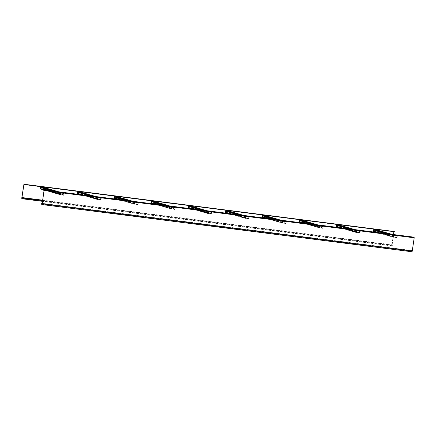 <?xml version="1.0" encoding="UTF-8"?>
<svg xmlns="http://www.w3.org/2000/svg" width="436" height="436" viewBox="0 0 436 436"><rect width="100%" height="100%" fill="white"/><g stroke="black" fill="none" stroke-linecap="round" stroke-linejoin="round"><path stroke-width="0.33" stroke-dasharray="2.18 1.64" d="M393.485 234.546L392.04 245.686L392.346 244.819L42.652 200.189M393.97 231.467L391.833 245.076A0.796 0.278 -82.7 0 0 392.008 245.948A0.796 0.278 -82.7 0 0 392.378 245.239L392.438 244.841L42.646 200.2M395.038 232.05L393.877 231.903M42.962 190.074L412.996 237.304L414.107 237.767L412.151 251.022L411.906 251.496L411.698 250.885A0.796 0.278 97.3 0 0 411.867 251.757M411.758 250.493L42.188 203.329L411.846 250.52M376.977 229.995A0.463 0.436 -73.7 0 1 377.216 230.475L377.058 231.521A0.463 0.436 -73.7 0 1 376.562 231.925L396.237 237.74L396.858 237.353L396.885 236.089L394.019 235.723L393.654 236.944L394.139 237.473L393.768 237.429A0.463 0.436 -73.7 0 1 393.403 236.912L393.561 235.865A0.463 0.436 -73.7 0 1 394.062 235.462L396.896 235.822A0.463 0.436 -73.7 0 1 397.261 236.334L397.103 237.386A0.463 0.436 -73.7 0 1 396.607 237.789L396.237 237.74M373.723 231.565L374.093 231.614L373.608 231.08L373.974 229.859L376.84 230.224L376.813 231.494L376.23 231.62L396.275 237.478M374.132 231.353L394.177 237.211M374.093 231.614L394.139 237.473M339.971 225.27A0.463 0.436 -73.7 0 1 340.211 225.75L340.058 226.802A0.463 0.436 -73.7 0 1 339.557 227.205L359.231 233.02L359.853 232.633L359.88 231.369L357.019 230.998L356.648 232.225L357.177 232.492L356.768 232.704A0.463 0.436 -73.7 0 1 356.403 232.192L356.555 231.14A0.463 0.436 -73.7 0 1 357.057 230.737L359.891 231.096A0.463 0.436 -73.7 0 1 360.256 231.614L360.103 232.661A0.463 0.436 -73.7 0 1 359.602 233.069L359.231 233.02M336.723 226.845L337.132 226.627L336.603 226.36L336.974 225.134L339.835 225.505L339.808 226.769L339.224 226.894L359.269 232.759M337.132 226.627L357.177 232.492M337.088 226.889L357.133 232.753M302.966 220.551A0.463 0.436 -73.7 0 1 303.211 221.03L303.053 222.077A0.463 0.436 -73.7 0 1 302.551 222.48L322.231 228.295L322.853 227.908L322.88 226.644L320.013 226.279L319.643 227.499L320.133 228.028L319.762 227.984A0.463 0.436 -73.7 0 1 319.397 227.467L319.555 226.42A0.463 0.436 -73.7 0 1 320.051 226.012L322.891 226.377A0.463 0.436 -73.7 0 1 323.256 226.889L323.098 227.941A0.463 0.436 -73.7 0 1 322.596 228.344L322.231 228.295M299.717 222.12L300.088 222.169L299.597 221.635L299.968 220.414L302.835 220.78L302.807 222.044L302.224 222.175L322.269 228.033M300.126 221.902L320.171 227.766M300.088 222.169L320.133 228.028M265.965 215.825A0.463 0.436 -73.7 0 1 266.205 216.305L266.047 217.357A0.463 0.436 -73.7 0 1 265.551 217.76L285.226 223.575L285.847 223.188L285.874 221.924L283.013 221.553L282.642 222.78L283.127 223.308L282.757 223.259A0.463 0.436 -73.7 0 1 282.397 222.747L282.55 221.695A0.463 0.436 -73.7 0 1 283.051 221.292L285.885 221.651A0.463 0.436 -73.7 0 1 286.25 222.169L286.092 223.216A0.463 0.436 -73.7 0 1 285.596 223.624L285.226 223.575M262.712 217.395L263.082 217.444L262.597 216.915L262.968 215.689L265.829 216.06L265.802 217.324L265.219 217.45L285.264 223.314M263.121 217.183L283.166 223.047M263.082 217.444L283.127 223.308M228.96 211.106A0.463 0.436 -73.7 0 1 229.2 211.585L229.047 212.632A0.463 0.436 -73.7 0 1 228.546 213.035L248.22 218.85L248.847 218.463L248.869 217.199L246.008 216.834L245.637 218.055L246.127 218.583L245.757 218.54A0.463 0.436 -73.7 0 1 245.392 218.022L245.544 216.975A0.463 0.436 -73.7 0 1 246.046 216.567L248.885 216.932A0.463 0.436 -73.7 0 1 249.245 217.444L249.092 218.496A0.463 0.436 -73.7 0 1 248.591 218.899L248.22 218.85M225.712 212.675L226.082 212.724L225.592 212.19L225.962 210.97L228.824 211.335L228.802 212.599L228.213 212.73L248.258 218.589M226.12 212.457L246.166 218.322M226.082 212.724L246.127 218.583M191.954 206.381A0.463 0.436 -73.7 0 1 192.2 206.86L192.042 207.912A0.463 0.436 -73.7 0 1 191.546 208.315L211.22 214.131L211.841 213.744L211.869 212.474L209.002 212.109L208.637 213.329L209.122 213.863L208.751 213.814A0.463 0.436 -73.7 0 1 208.386 213.302L208.544 212.25A0.463 0.436 -73.7 0 1 209.04 211.847L211.88 212.207A0.463 0.436 -73.7 0 1 212.245 212.724L212.087 213.771A0.463 0.436 -73.7 0 1 211.591 214.18L211.22 214.131M188.706 207.95L189.077 207.999L188.592 207.471L188.957 206.244L191.824 206.615L191.796 207.879L191.213 208.005L211.258 213.869M189.115 207.738L209.16 213.602M189.077 207.999L209.122 213.863M154.954 201.661A0.463 0.436 -73.7 0 1 155.194 202.135L155.042 203.187A0.463 0.436 -73.7 0 1 154.54 203.59L174.215 209.405L174.836 209.018L174.863 207.754L172.002 207.389L171.631 208.61L172.116 209.138L171.746 209.095A0.463 0.436 -73.7 0 1 171.386 208.577L171.539 207.531A0.463 0.436 -73.7 0 1 172.04 207.122L174.874 207.487A0.463 0.436 -73.7 0 1 175.239 207.999L175.087 209.051A0.463 0.436 -73.7 0 1 174.585 209.454L174.215 209.405M151.701 203.231L152.071 203.28L151.586 202.745L151.957 201.525L154.818 201.89L154.791 203.154L154.208 203.28L174.253 209.144M152.11 203.013L172.155 208.877M152.071 203.28L172.116 209.138M117.949 196.936A0.463 0.436 -73.7 0 1 118.189 197.415L118.036 198.467A0.463 0.436 -73.7 0 1 117.535 198.87L137.209 204.686L137.836 204.293L137.858 203.029L134.996 202.664L134.626 203.885L135.116 204.419L134.746 204.37A0.463 0.436 -73.7 0 1 134.381 203.857L134.533 202.805A0.463 0.436 -73.7 0 1 135.035 202.402L137.874 202.762A0.463 0.436 -73.7 0 1 138.234 203.28L138.081 204.326A0.463 0.436 -73.7 0 1 137.58 204.729L137.209 204.686M114.701 198.505L115.071 198.554L114.581 198.026L114.951 196.8L117.813 197.17L117.791 198.435L117.208 198.56L137.253 204.424M115.109 198.293L135.155 204.157M115.071 198.554L135.116 204.419M80.949 192.216A0.463 0.436 -73.7 0 1 81.189 192.69L81.031 193.742A0.463 0.436 -73.7 0 1 80.535 194.145L100.209 199.96L100.83 199.574L100.858 198.309L97.991 197.939L97.626 199.165L98.111 199.693L97.74 199.644A0.463 0.436 -73.7 0 1 97.375 199.132L97.533 198.08A0.463 0.436 -73.7 0 1 98.035 197.677L100.869 198.042A0.463 0.436 -73.7 0 1 101.234 198.554L101.076 199.606A0.463 0.436 -73.7 0 1 100.58 200.01L100.209 199.96M77.695 193.786L78.066 193.829L77.581 193.301L77.946 192.08L80.813 192.445L80.785 193.709L80.202 193.835L100.247 199.699M78.104 193.568L98.149 199.432M78.066 193.829L98.111 199.693M43.943 187.491A0.463 0.436 -73.7 0 1 44.183 187.971L44.031 189.022A0.463 0.436 -73.7 0 1 43.529 189.426L63.204 195.241L63.825 194.848L63.852 193.584L60.991 193.219L60.62 194.44L61.149 194.707L60.74 194.925A0.463 0.436 -73.7 0 1 60.375 194.412L60.528 193.361A0.463 0.436 -73.7 0 1 61.029 192.957L63.863 193.317A0.463 0.436 -73.7 0 1 64.228 193.835L64.076 194.881A0.463 0.436 -73.7 0 1 63.574 195.284L63.204 195.241M40.695 189.06L41.104 188.848L40.575 188.581L40.946 187.355L43.807 187.725L43.78 188.99L43.197 189.115L63.242 194.979M41.104 188.848L61.149 194.707M41.06 189.11L61.105 194.974M392.286 245.212L22.252 197.988M392.378 245.239L42.592 200.593M391.833 245.076L21.8 197.851M393.79 231.821L23.757 184.597M23.909 184.504L393.942 231.734L23.915 184.504M393.882 231.848L24.678 184.728M391.926 245.103L22.263 197.928M42.129 203.737L411.791 250.913M41.665 203.661L411.698 250.885M44.047 190.396L414.086 237.62M44.074 190.537L414.107 237.767M42.118 203.792L412.151 251.022M376.6 231.663L396.646 237.527M376.813 231.494L396.858 237.353M376.971 230.442L397.016 236.307M376.813 230.219L396.858 236.083M373.974 229.859L394.019 235.723M373.761 230.034L393.806 235.892M373.608 231.08L393.654 236.944M373.761 231.303L393.806 237.168M376.502 232.377L393.768 237.429M378.977 232.693L393.403 236.912M385.62 233.543L393.561 235.865M388.961 233.969L394.062 235.462M391.795 234.328L396.896 235.822M377.216 230.475L397.261 236.334M377.058 231.521L397.103 237.386M376.562 231.925L396.607 237.789M339.595 226.943L359.64 232.802M339.808 226.769L359.853 232.633M339.966 225.717L360.011 231.581M339.808 225.499L359.853 231.363M336.974 225.134L357.019 230.998M336.756 225.308L356.806 231.173M336.603 226.36L356.648 232.225M336.761 226.578L356.806 232.443M339.497 227.657L356.768 232.704M341.977 227.974L356.403 232.192M348.62 228.818L356.555 231.14M351.956 229.243L357.057 230.737M354.795 229.609L359.891 231.096M340.211 225.75L360.256 231.614M340.058 226.802L360.103 232.661M339.557 227.205L359.602 233.069M302.595 222.218L322.64 228.083M302.807 222.044L322.853 227.908M302.96 220.998L323.005 226.862M302.807 220.774L322.853 226.638M299.968 220.414L320.013 226.279M299.755 220.589L319.801 226.448M299.597 221.635L319.643 227.499M299.755 221.859L319.801 227.717M302.497 222.932L319.762 227.984M304.971 223.248L319.397 227.467M311.615 224.099L319.555 226.42M314.956 224.524L320.051 226.012M317.79 224.883L322.891 226.377M303.211 221.03L323.256 226.889M303.053 222.077L323.098 227.941M302.551 222.48L322.596 228.344M265.589 217.499L285.635 223.357M265.802 217.324L285.847 223.188M265.96 216.272L286.005 222.137M265.802 216.054L285.847 221.919M262.968 215.689L283.013 221.553M262.75 215.864L282.795 221.728M262.597 216.915L282.642 222.78M262.75 217.133L282.795 222.998M265.491 218.213L282.757 223.259M267.966 218.529L282.397 222.747M274.609 219.373L282.55 221.695M277.95 219.799L283.051 221.292M280.789 220.164L285.885 221.651M266.205 216.305L286.25 222.169M266.047 217.357L286.092 223.216M265.551 217.76L285.596 223.624M228.584 212.773L248.629 218.638M228.802 212.599L248.847 218.463M228.955 211.553L249 217.411M228.796 211.329L248.842 217.193M225.962 210.97L246.008 216.834M225.75 211.144L245.795 217.003M225.592 212.19L245.637 218.055M225.75 212.414L245.795 218.273M228.491 213.487L245.757 218.54M230.966 213.804L245.392 218.022M237.609 214.654L245.544 216.975M240.945 215.079L246.046 216.567M243.784 215.439L248.885 216.932M229.2 211.585L249.245 217.444M229.047 212.632L249.092 218.496M228.546 213.035L248.591 218.899M191.584 208.054L211.629 213.913M191.796 207.879L211.841 213.744M191.949 206.828L211.994 212.692M191.796 206.61L211.841 212.468M188.957 206.244L209.002 212.109M188.744 206.419L208.79 212.283M188.592 207.471L208.637 213.329M188.744 207.689L208.79 213.553M191.486 208.768L208.751 213.814M193.96 209.078L208.386 213.302M200.604 209.929L208.544 212.25M203.944 210.354L209.04 211.847M206.778 210.719L211.88 212.207M192.2 206.86L212.245 212.724M192.042 207.912L212.087 213.771M191.546 208.315L211.591 214.18M154.578 203.329L174.623 209.193M154.791 203.154L174.836 209.018M154.949 202.108L174.994 207.967M154.791 201.884L174.836 207.749M151.957 201.525L172.002 207.389M151.739 201.699L171.784 207.558M151.586 202.745L171.631 208.61M151.744 202.969L171.789 208.828M154.48 204.043L171.746 209.095M156.955 204.359L171.386 208.577M163.604 205.209L171.539 207.531M166.939 205.634L172.04 207.122M169.778 205.994L174.874 207.487M155.194 202.135L175.239 207.999M155.042 203.187L175.087 209.051M154.54 203.59L174.585 209.454M117.573 198.609L137.618 204.468M117.791 198.435L137.836 204.293M117.943 197.383L137.989 203.247M117.791 197.165L137.836 203.023M114.951 196.8L134.996 202.664M114.739 196.974L134.784 202.838M114.581 198.026L134.626 203.885M114.739 198.244L134.784 204.108M117.48 199.317L134.746 204.37M119.955 199.634L134.381 203.857M126.598 200.484L134.533 202.805M129.939 200.909L135.035 202.402M132.773 201.274L137.874 202.762M118.189 197.415L138.234 203.28M118.036 198.467L138.081 204.326M117.535 198.87L137.58 204.729M80.573 193.884L100.618 199.748M80.785 193.709L100.83 199.574M80.943 192.663L100.989 198.522M80.785 192.44L100.83 198.304M77.946 192.08L97.991 197.939M77.733 192.254L97.778 198.113M77.581 193.301L97.626 199.165M77.733 193.524L97.778 199.383M80.475 194.598L97.74 199.644M82.949 194.914L97.375 199.132M89.593 195.759L97.533 198.08M92.933 196.189L98.035 197.677M95.767 196.549L100.869 198.042M81.189 192.69L101.234 198.554M81.031 193.742L101.076 199.606M80.535 194.145L100.58 200.01M43.567 189.164L63.612 195.023M43.78 188.99L63.825 194.848M43.938 187.938L63.983 193.802M43.78 187.72L63.825 193.579M40.946 187.355L60.991 193.219M40.728 187.529L60.773 193.393M40.575 188.581L60.62 194.44M40.733 188.799L60.778 194.663M43.469 189.873L60.74 194.925M45.949 190.189L60.375 194.412M52.593 191.039L60.528 193.361M55.928 191.464L61.029 192.957M58.767 191.829L63.863 193.317M44.183 187.971L64.228 193.835M44.031 189.022L64.076 194.881M43.529 189.426L63.574 195.284M392.008 245.948L42.477 201.339M392.04 245.686L22.007 198.462M41.867 204.266L411.906 251.496M376.84 230.224L396.885 236.089M373.734 231.298L393.779 237.162M376.47 232.372L393.708 237.413M391.828 234.334L396.962 235.832M339.835 225.505L359.88 231.369M336.734 226.573L356.779 232.437M339.47 227.652L356.703 232.693M354.828 229.614L359.956 231.113M302.835 220.78L322.88 226.644M299.728 221.853L319.773 227.712M302.464 222.927L319.697 227.968M317.822 224.889L322.951 226.388M265.829 216.06L285.874 221.924M262.723 217.128L282.768 222.992M265.459 218.207L282.697 223.248M280.817 220.164L285.951 221.668M228.824 211.335L248.869 217.199M225.723 212.408L245.768 218.267M228.459 213.482L245.691 218.523M243.817 215.444L248.945 216.943M191.824 206.615L211.869 212.474M188.717 207.683L208.762 213.547M191.453 208.762L208.691 213.804M206.811 210.719L211.94 212.223M154.818 201.89L174.863 207.754M151.717 202.963L171.762 208.822M154.448 204.037L171.686 209.078M169.811 205.999L174.94 207.498M117.813 197.17L137.858 203.029M114.712 198.238L134.757 204.103M117.448 199.317L134.68 204.359M132.806 201.274L137.934 202.778M80.813 192.445L100.858 198.309M77.706 193.519L97.751 199.377M80.442 194.592L97.68 199.634M95.8 196.554L100.934 198.053M43.807 187.725L63.852 193.584M40.706 188.793L60.751 194.658M43.442 189.873L60.675 194.914M58.8 191.829L63.928 193.333"/><path stroke-width="0.65" d="M393.877 231.903L393.485 234.546M395.076 231.789L23.915 184.504L21.893 197.879L22.007 198.462L22.312 197.59L22.345 198.009A0.796 0.278 -82.7 0 1 21.969 198.723A0.796 0.278 -82.7 0 1 21.8 197.851L23.942 184.243L395.076 231.789L23.953 184.243L393.981 231.467M42.652 200.189L22.312 197.59M42.646 200.2L22.405 197.617M41.72 203.269L41.665 203.661A0.796 0.278 97.3 0 0 41.834 204.533A0.796 0.278 97.3 0 0 42.21 203.819L44.085 190.134L43.001 189.813L44.074 190.537L42.118 203.792L41.867 204.266L41.812 203.296L42.183 203.34L41.812 203.296M43.001 189.813L413.034 237.042L414.124 237.358L414.2 237.794L412.243 251.049A0.796 0.278 97.3 0 1 411.867 251.757L41.834 204.533M376.502 232.377L373.723 231.565A0.463 0.436 -73.7 0 1 373.358 231.053L373.516 230.001A0.463 0.436 -73.7 0 1 374.012 229.598L376.851 229.957A0.463 0.436 -73.7 0 1 376.977 229.995M339.497 227.657L336.723 226.845A0.463 0.436 -73.7 0 1 336.358 226.328L336.51 225.276A0.463 0.436 -73.7 0 1 337.012 224.872L339.846 225.238A0.463 0.436 -73.7 0 1 339.971 225.27M302.497 222.932L299.717 222.12A0.463 0.436 -73.7 0 1 299.352 221.608L299.51 220.556A0.463 0.436 -73.7 0 1 300.006 220.153L302.846 220.512A0.463 0.436 -73.7 0 1 302.966 220.551M265.491 218.213L262.712 217.395A0.463 0.436 -73.7 0 1 262.352 216.883L262.505 215.831A0.463 0.436 -73.7 0 1 263.006 215.428L265.84 215.793A0.463 0.436 -73.7 0 1 265.965 215.825M228.491 213.487L225.712 212.675A0.463 0.436 -73.7 0 1 225.347 212.163L225.499 211.111A0.463 0.436 -73.7 0 1 226.001 210.708L228.84 211.068A0.463 0.436 -73.7 0 1 228.96 211.106M191.486 208.768L188.706 207.95A0.463 0.436 -73.7 0 1 188.341 207.438L188.499 206.386A0.463 0.436 -73.7 0 1 188.995 205.983L191.835 206.348A0.463 0.436 -73.7 0 1 191.954 206.381M154.48 204.043L151.701 203.231A0.463 0.436 -73.7 0 1 151.341 202.713L151.494 201.666A0.463 0.436 -73.7 0 1 151.995 201.263L154.829 201.623A0.463 0.436 -73.7 0 1 154.954 201.661M117.48 199.317L114.701 198.505A0.463 0.436 -73.7 0 1 114.336 197.993L114.488 196.941A0.463 0.436 -73.7 0 1 114.99 196.538L117.829 196.903A0.463 0.436 -73.7 0 1 117.949 196.936M80.475 194.598L77.695 193.786A0.463 0.436 -73.7 0 1 77.33 193.268L77.488 192.222A0.463 0.436 -73.7 0 1 77.984 191.818L80.824 192.178A0.463 0.436 -73.7 0 1 80.949 192.216M43.469 189.873L40.695 189.06A0.463 0.436 -73.7 0 1 40.33 188.548L40.483 187.496A0.463 0.436 -73.7 0 1 40.984 187.093L43.818 187.458A0.463 0.436 -73.7 0 1 43.943 187.491M42.592 200.593L22.345 198.009M24.678 184.728L23.849 184.624M22.263 197.928L21.893 197.879M41.752 203.688L42.129 203.737M42.21 203.819L412.243 251.049M44.167 190.565L414.2 237.794M44.085 190.134L414.124 237.358M373.358 231.053L378.977 232.693M373.516 230.001L385.62 233.543M374.012 229.598L388.961 233.969M376.851 229.957L391.795 234.328M336.358 226.328L341.977 227.974M336.51 225.276L348.62 228.818M337.012 224.872L351.956 229.243M339.846 225.238L354.795 229.609M299.352 221.608L304.971 223.248M299.51 220.556L311.615 224.099M300.006 220.153L314.956 224.524M302.846 220.512L317.79 224.883M262.352 216.883L267.966 218.529M262.505 215.831L274.609 219.373M263.006 215.428L277.95 219.799M265.84 215.793L280.789 220.164M225.347 212.163L230.966 213.804M225.499 211.111L237.609 214.654M226.001 210.708L240.945 215.079M228.84 211.068L243.784 215.439M188.341 207.438L193.96 209.078M188.499 206.386L200.604 209.929M188.995 205.983L203.944 210.354M191.835 206.348L206.778 210.719M151.341 202.713L156.955 204.359M151.494 201.666L163.604 205.209M151.995 201.263L166.939 205.634M154.829 201.623L169.778 205.994M114.336 197.993L119.955 199.634M114.488 196.941L126.598 200.484M114.99 196.538L129.939 200.909M117.829 196.903L132.773 201.274M77.33 193.268L82.949 194.914M77.488 192.222L89.593 195.759M77.984 191.818L92.933 196.189M80.824 192.178L95.767 196.549M40.33 188.548L45.949 190.189M40.483 187.496L52.593 191.039M40.984 187.093L55.928 191.464M43.818 187.458L58.767 191.829M42.477 201.339L21.969 198.723M373.663 231.554L376.47 232.372M376.917 229.974L391.828 234.334M336.657 226.829L339.47 227.652M339.911 225.249L354.828 229.614M299.652 222.109L302.464 222.927M302.906 220.529L317.822 224.889M262.652 217.384L265.459 218.207M265.906 215.804L280.817 220.164M225.646 212.664L228.459 213.482M228.9 211.084L243.817 215.444M188.646 207.939L191.453 208.762M191.895 206.359L206.811 210.719M151.641 203.214L154.448 204.037M154.894 201.639L169.811 205.999M114.635 198.494L117.448 199.317M117.889 196.914L132.806 201.274M77.635 193.769L80.442 194.592M80.889 192.189L95.8 196.554M40.63 189.05L43.442 189.873M43.883 187.469L58.8 191.829"/></g></svg>
